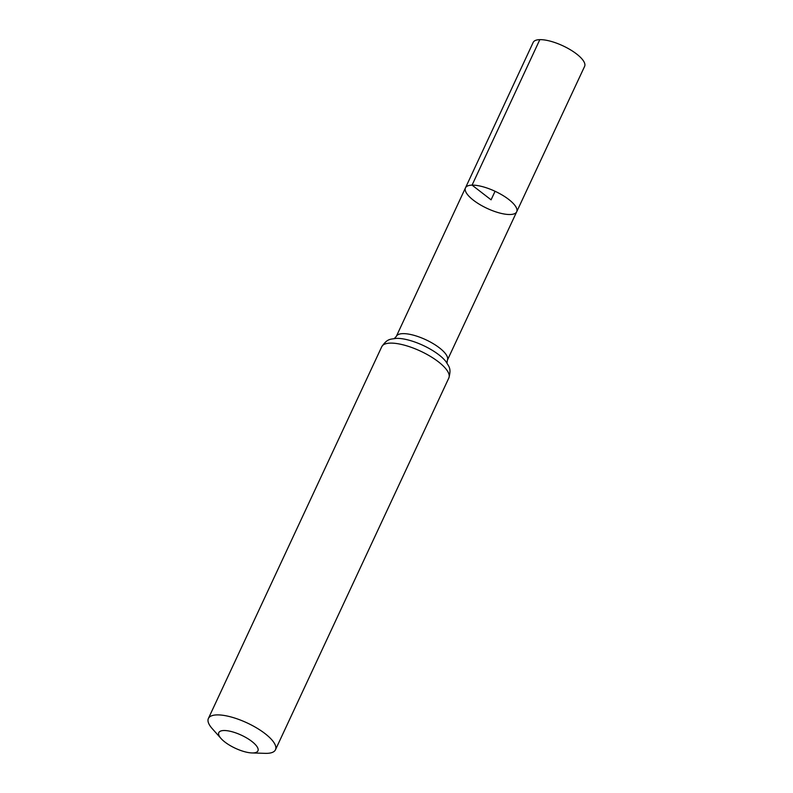 <?xml version="1.0" encoding="UTF-8"?>
<svg xmlns="http://www.w3.org/2000/svg" width="793" height="793" viewBox="0 0 793 793"><rect width="100%" height="100%" fill="white"/><g stroke="black" fill="none" stroke-linecap="round" stroke-linejoin="round"><path stroke-width="1.19" d="M472.073 185.136A28.27 9.437 25 0 1 502.385 195.147A28.27 9.437 25 0 1 516.699 211.781A28.27 9.437 25 0 1 487.09 208.381A28.27 9.437 25 0 1 465.461 187.882A28.27 9.437 25 0 1 472.073 185.136A28.27 9.437 25 0 1 502.385 195.147A28.27 9.437 25 0 1 516.699 211.781L584.61 66.384A28.37 9.466 25 0 0 570.246 49.691A28.37 9.466 25 0 0 539.815 39.65A28.37 9.466 25 0 0 533.183 42.406L465.461 187.882A28.27 9.437 25 0 1 472.073 185.136M223.864 730.522A21.589 7.206 25 0 1 252.323 741.802A21.589 7.206 25 0 1 251.966 752.944A21.589 7.206 25 0 1 221.059 738.541A21.589 7.206 25 0 1 223.864 730.522M221.059 738.541L212.237 728.648A37.003 12.351 25 0 1 208.39 718.488A37.003 12.351 25 0 1 217.044 714.899A37.003 12.351 25 0 1 256.724 727.994A37.003 12.351 25 0 1 275.468 749.772A37.003 12.351 25 0 1 265.219 753.35L251.966 752.944M495.07 191.272L491.075 199.826L472.073 185.136L539.815 39.65M394.23 338.661L396.331 336.371A28.161 9.407 25 0 1 402.913 333.635A28.161 9.407 25 0 1 433.127 343.607A28.161 9.407 25 0 1 447.381 360.181L516.699 211.781M390.414 343.111A37.003 12.351 25 0 1 430.103 356.206A37.003 12.351 25 0 1 448.838 377.974C451.534 368.2 448.947 366.792 445.993 361.667A32.582 10.874 25 0 0 396.669 338.373A32.582 10.874 25 0 0 396.084 338.393C390.255 339.424 387.519 338.343 381.76 346.7A37.003 12.351 25 0 1 390.414 343.111M396.331 336.371L465.461 187.882M446.984 363.253L447.381 360.181M275.468 749.772L448.838 377.974M208.39 718.488L381.76 346.7"/></g></svg>
